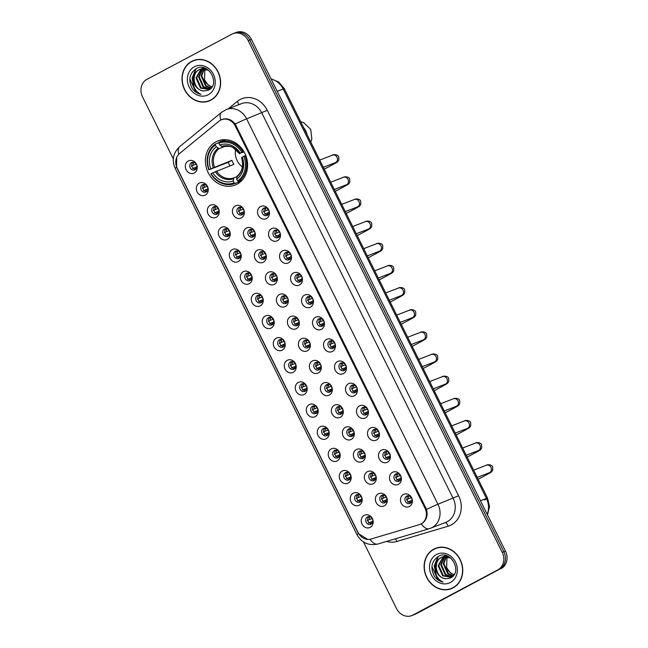 <?xml version="1.0" encoding="UTF-8"?>
<svg xmlns="http://www.w3.org/2000/svg" width="648" height="648" viewBox="0 0 648 648"><rect width="100%" height="100%" fill="white"/><g stroke="black" fill="none" stroke-linecap="round" stroke-linejoin="round"><path stroke-width="0.97" d="M215.987 141.799A23.684 20.696 -111.2 0 0 207.676 171.607A23.684 20.696 -111.2 0 0 235.054 185.085A23.684 20.696 -111.2 0 0 237.03 184.178A23.684 20.696 -111.2 0 0 245.341 154.378A23.684 20.696 -111.2 0 0 217.963 140.899A23.684 20.696 -111.2 0 0 215.987 141.799M205.262 195.113A6.707 5.856 68.8 0 1 197.105 191.873A6.707 5.856 68.8 0 1 199.309 183.125A6.707 5.856 68.8 0 1 207.465 186.365A6.707 5.856 68.8 0 1 205.262 195.113M202.524 184.737A4.026 3.515 -111.2 0 0 201.115 189.799A4.026 3.515 -111.2 0 0 205.764 192.083A4.026 3.515 -111.2 0 0 206.096 191.929A4.026 3.515 -111.2 0 0 207.506 186.875A4.026 3.515 -111.2 0 0 202.856 184.583A4.026 3.515 -111.2 0 0 202.524 184.737M216.254 217.266A6.707 5.856 68.8 0 1 208.097 214.026A6.707 5.856 68.8 0 1 210.3 205.27A6.707 5.856 68.8 0 1 218.457 208.51A6.707 5.856 68.8 0 1 216.254 217.266M213.524 206.882A4.026 3.515 -111.2 0 0 212.107 211.945A4.026 3.515 -111.2 0 0 216.756 214.237A4.026 3.515 -111.2 0 0 217.096 214.083A4.026 3.515 -111.2 0 0 218.506 209.021A4.026 3.515 -111.2 0 0 213.856 206.728A4.026 3.515 -111.2 0 0 213.524 206.882M227.254 239.412A6.707 5.856 68.8 0 1 219.097 236.172A6.707 5.856 68.8 0 1 221.3 227.424A6.707 5.856 68.8 0 1 229.457 230.664A6.707 5.856 68.8 0 1 227.254 239.412M224.516 229.036A4.026 3.515 -111.2 0 0 223.106 234.098A4.026 3.515 -111.2 0 0 227.756 236.382A4.026 3.515 -111.2 0 0 228.088 236.228A4.026 3.515 -111.2 0 0 229.497 231.166A4.026 3.515 -111.2 0 0 224.848 228.882A4.026 3.515 -111.2 0 0 224.516 229.036M238.245 261.565A6.707 5.856 68.8 0 1 230.089 258.325A6.707 5.856 68.8 0 1 232.292 249.569A6.707 5.856 68.8 0 1 240.449 252.809A6.707 5.856 68.8 0 1 238.245 261.565M235.508 251.181A4.026 3.515 -111.2 0 0 234.098 256.244A4.026 3.515 -111.2 0 0 238.748 258.536A4.026 3.515 -111.2 0 0 239.08 258.382A4.026 3.515 -111.2 0 0 240.497 253.319A4.026 3.515 -111.2 0 0 235.848 251.027A4.026 3.515 -111.2 0 0 235.508 251.181M249.237 283.711A6.707 5.856 68.8 0 1 241.08 280.471A6.707 5.856 68.8 0 1 243.284 271.714A6.707 5.856 68.8 0 1 251.44 274.963A6.707 5.856 68.8 0 1 249.237 283.711M246.507 273.334A4.026 3.515 -111.2 0 0 245.09 278.389A4.026 3.515 -111.2 0 0 249.739 280.681A4.026 3.515 -111.2 0 0 250.079 280.527A4.026 3.515 -111.2 0 0 251.489 275.465A4.026 3.515 -111.2 0 0 246.839 273.181A4.026 3.515 -111.2 0 0 246.507 273.334M260.237 305.864A6.707 5.856 68.8 0 1 252.08 302.616A6.707 5.856 68.8 0 1 254.283 293.868A6.707 5.856 68.8 0 1 262.44 297.108A6.707 5.856 68.8 0 1 260.237 305.864M257.499 295.48A4.026 3.515 -111.2 0 0 256.09 300.542A4.026 3.515 -111.2 0 0 260.739 302.827A4.026 3.515 -111.2 0 0 261.071 302.681A4.026 3.515 -111.2 0 0 262.481 297.618A4.026 3.515 -111.2 0 0 257.831 295.326A4.026 3.515 -111.2 0 0 257.499 295.48M271.229 328.01A6.707 5.856 68.8 0 1 263.072 324.769A6.707 5.856 68.8 0 1 265.275 316.013A6.707 5.856 68.8 0 1 273.432 319.253A6.707 5.856 68.8 0 1 271.229 328.01M268.491 317.633A4.026 3.515 -111.2 0 0 267.081 322.688A4.026 3.515 -111.2 0 0 271.731 324.98A4.026 3.515 -111.2 0 0 272.063 324.826A4.026 3.515 -111.2 0 0 273.48 319.764A4.026 3.515 -111.2 0 0 268.831 317.48A4.026 3.515 -111.2 0 0 268.491 317.633M282.228 350.155A6.707 5.856 68.8 0 1 274.072 346.915A6.707 5.856 68.8 0 1 276.275 338.167A6.707 5.856 68.8 0 1 284.432 341.407A6.707 5.856 68.8 0 1 282.228 350.155M279.491 339.779A4.026 3.515 -111.2 0 0 278.081 344.841A4.026 3.515 -111.2 0 0 282.731 347.126A4.026 3.515 -111.2 0 0 283.063 346.972A4.026 3.515 -111.2 0 0 284.472 341.917A4.026 3.515 -111.2 0 0 279.823 339.625A4.026 3.515 -111.2 0 0 279.491 339.779M293.22 372.308A6.707 5.856 68.8 0 1 285.063 369.068A6.707 5.856 68.8 0 1 287.267 360.312A6.707 5.856 68.8 0 1 295.423 363.552A6.707 5.856 68.8 0 1 293.22 372.308M290.482 361.924A4.026 3.515 -111.2 0 0 289.073 366.987A4.026 3.515 -111.2 0 0 293.722 369.279A4.026 3.515 -111.2 0 0 294.054 369.125A4.026 3.515 -111.2 0 0 295.464 364.063A4.026 3.515 -111.2 0 0 290.822 361.77A4.026 3.515 -111.2 0 0 290.482 361.924M304.212 394.454A6.707 5.856 68.8 0 1 296.055 391.214A6.707 5.856 68.8 0 1 298.258 382.458A6.707 5.856 68.8 0 1 306.415 385.706A6.707 5.856 68.8 0 1 304.212 394.454M301.482 384.078A4.026 3.515 -111.2 0 0 300.065 389.14A4.026 3.515 -111.2 0 0 304.714 391.424A4.026 3.515 -111.2 0 0 305.054 391.271A4.026 3.515 -111.2 0 0 306.464 386.208A4.026 3.515 -111.2 0 0 301.814 383.924A4.026 3.515 -111.2 0 0 301.482 384.078M315.212 416.607A6.707 5.856 68.8 0 1 307.055 413.359A6.707 5.856 68.8 0 1 309.258 404.611A6.707 5.856 68.8 0 1 317.415 407.851A6.707 5.856 68.8 0 1 315.212 416.607M312.474 406.223A4.026 3.515 -111.2 0 0 311.064 411.286A4.026 3.515 -111.2 0 0 315.714 413.578A4.026 3.515 -111.2 0 0 316.046 413.424A4.026 3.515 -111.2 0 0 317.455 408.362A4.026 3.515 -111.2 0 0 312.806 406.069A4.026 3.515 -111.2 0 0 312.474 406.223M326.203 438.753A6.707 5.856 68.8 0 1 318.046 435.513A6.707 5.856 68.8 0 1 320.25 426.757A6.707 5.856 68.8 0 1 328.406 429.997A6.707 5.856 68.8 0 1 326.203 438.753M323.465 428.377A4.026 3.515 -111.2 0 0 322.056 433.431A4.026 3.515 -111.2 0 0 326.705 435.723A4.026 3.515 -111.2 0 0 327.038 435.569A4.026 3.515 -111.2 0 0 328.455 430.507A4.026 3.515 -111.2 0 0 323.806 428.223A4.026 3.515 -111.2 0 0 323.465 428.377M337.203 460.898A6.707 5.856 68.8 0 1 329.038 457.658A6.707 5.856 68.8 0 1 331.241 448.91A6.707 5.856 68.8 0 1 339.406 452.15A6.707 5.856 68.8 0 1 337.203 460.898M334.465 450.522A4.026 3.515 -111.2 0 0 333.056 455.585A4.026 3.515 -111.2 0 0 337.697 457.869A4.026 3.515 -111.2 0 0 338.037 457.723A4.026 3.515 -111.2 0 0 339.447 452.66A4.026 3.515 -111.2 0 0 334.797 450.368A4.026 3.515 -111.2 0 0 334.465 450.522M348.195 483.052A6.707 5.856 68.8 0 1 340.038 479.812A6.707 5.856 68.8 0 1 342.241 471.055A6.707 5.856 68.8 0 1 350.398 474.296A6.707 5.856 68.8 0 1 348.195 483.052M345.457 472.667A4.026 3.515 -111.2 0 0 344.048 477.73A4.026 3.515 -111.2 0 0 348.697 480.022A4.026 3.515 -111.2 0 0 349.029 479.868A4.026 3.515 -111.2 0 0 350.438 474.806A4.026 3.515 -111.2 0 0 345.789 472.522A4.026 3.515 -111.2 0 0 345.457 472.667M359.186 505.197A6.707 5.856 68.8 0 1 351.03 501.957A6.707 5.856 68.8 0 1 353.233 493.209A6.707 5.856 68.8 0 1 361.39 496.449A6.707 5.856 68.8 0 1 359.186 505.197M356.457 494.821A4.026 3.515 -111.2 0 0 355.039 499.883A4.026 3.515 -111.2 0 0 359.689 502.168A4.026 3.515 -111.2 0 0 360.029 502.014A4.026 3.515 -111.2 0 0 361.438 496.959A4.026 3.515 -111.2 0 0 356.789 494.667A4.026 3.515 -111.2 0 0 356.457 494.821M370.186 527.351A6.707 5.856 68.8 0 1 362.03 524.111A6.707 5.856 68.8 0 1 364.233 515.354A6.707 5.856 68.8 0 1 372.389 518.594A6.707 5.856 68.8 0 1 370.186 527.351M367.448 516.966A4.026 3.515 -111.2 0 0 366.039 522.029A4.026 3.515 -111.2 0 0 370.688 524.321A4.026 3.515 -111.2 0 0 371.021 524.167A4.026 3.515 -111.2 0 0 372.43 519.105A4.026 3.515 -111.2 0 0 367.781 516.812A4.026 3.515 -111.2 0 0 367.448 516.966M194.27 172.967A6.707 5.856 68.8 0 1 186.114 169.727A6.707 5.856 68.8 0 1 188.317 160.971A6.707 5.856 68.8 0 1 196.474 164.211A6.707 5.856 68.8 0 1 194.27 172.967M191.533 162.591A4.026 3.515 -111.2 0 0 190.123 167.646A4.026 3.515 -111.2 0 0 194.773 169.938A4.026 3.515 -111.2 0 0 195.105 169.784A4.026 3.515 -111.2 0 0 196.514 164.722A4.026 3.515 -111.2 0 0 191.865 162.437A4.026 3.515 -111.2 0 0 191.533 162.591M241.372 217.906A6.707 5.856 68.8 0 1 233.215 214.666A6.707 5.856 68.8 0 1 235.418 205.91A6.707 5.856 68.8 0 1 243.575 209.15A6.707 5.856 68.8 0 1 241.372 217.906M238.634 207.522A4.026 3.515 -111.2 0 0 237.225 212.584A4.026 3.515 -111.2 0 0 241.874 214.877A4.026 3.515 -111.2 0 0 242.206 214.723A4.026 3.515 -111.2 0 0 243.616 209.66A4.026 3.515 -111.2 0 0 238.966 207.368A4.026 3.515 -111.2 0 0 238.634 207.522M252.364 240.052A6.707 5.856 68.8 0 1 244.207 236.812A6.707 5.856 68.8 0 1 246.41 228.056A6.707 5.856 68.8 0 1 254.567 231.304A6.707 5.856 68.8 0 1 252.364 240.052M249.626 229.676A4.026 3.515 -111.2 0 0 248.216 234.738A4.026 3.515 -111.2 0 0 252.866 237.022A4.026 3.515 -111.2 0 0 253.198 236.868A4.026 3.515 -111.2 0 0 254.615 231.806A4.026 3.515 -111.2 0 0 249.966 229.522A4.026 3.515 -111.2 0 0 249.626 229.676M263.355 262.205A6.707 5.856 68.8 0 1 255.199 258.957A6.707 5.856 68.8 0 1 257.402 250.209A6.707 5.856 68.8 0 1 265.559 253.449A6.707 5.856 68.8 0 1 263.355 262.205M260.626 251.821A4.026 3.515 -111.2 0 0 259.208 256.883A4.026 3.515 -111.2 0 0 263.858 259.176A4.026 3.515 -111.2 0 0 264.198 259.022A4.026 3.515 -111.2 0 0 265.607 253.959A4.026 3.515 -111.2 0 0 260.958 251.667A4.026 3.515 -111.2 0 0 260.626 251.821M274.355 284.351A6.707 5.856 68.8 0 1 266.198 281.111A6.707 5.856 68.8 0 1 268.402 272.354A6.707 5.856 68.8 0 1 276.558 275.594A6.707 5.856 68.8 0 1 274.355 284.351M271.617 273.974A4.026 3.515 -111.2 0 0 270.208 279.029A4.026 3.515 -111.2 0 0 274.857 281.321A4.026 3.515 -111.2 0 0 275.189 281.167A4.026 3.515 -111.2 0 0 276.599 276.105A4.026 3.515 -111.2 0 0 271.949 273.821A4.026 3.515 -111.2 0 0 271.617 273.974M285.347 306.496A6.707 5.856 68.8 0 1 277.19 303.256A6.707 5.856 68.8 0 1 279.393 294.508A6.707 5.856 68.8 0 1 287.55 297.748A6.707 5.856 68.8 0 1 285.347 306.496M282.609 296.12A4.026 3.515 -111.2 0 0 281.2 301.182A4.026 3.515 -111.2 0 0 285.849 303.466A4.026 3.515 -111.2 0 0 286.181 303.313A4.026 3.515 -111.2 0 0 287.599 298.258A4.026 3.515 -111.2 0 0 282.949 295.966A4.026 3.515 -111.2 0 0 282.609 296.12M296.347 328.649A6.707 5.856 68.8 0 1 288.19 325.409A6.707 5.856 68.8 0 1 290.393 316.653A6.707 5.856 68.8 0 1 298.55 319.893A6.707 5.856 68.8 0 1 296.347 328.649M293.609 318.265A4.026 3.515 -111.2 0 0 292.199 323.328A4.026 3.515 -111.2 0 0 296.849 325.62A4.026 3.515 -111.2 0 0 297.181 325.466A4.026 3.515 -111.2 0 0 298.59 320.404A4.026 3.515 -111.2 0 0 293.941 318.119A4.026 3.515 -111.2 0 0 293.609 318.265M307.338 350.795A6.707 5.856 68.8 0 1 299.182 347.555A6.707 5.856 68.8 0 1 301.385 338.807A6.707 5.856 68.8 0 1 309.541 342.047A6.707 5.856 68.8 0 1 307.338 350.795M304.601 340.419A4.026 3.515 -111.2 0 0 303.191 345.481A4.026 3.515 -111.2 0 0 307.841 347.765A4.026 3.515 -111.2 0 0 308.173 347.611A4.026 3.515 -111.2 0 0 309.582 342.557A4.026 3.515 -111.2 0 0 304.941 340.265A4.026 3.515 -111.2 0 0 304.601 340.419M318.33 372.948A6.707 5.856 68.8 0 1 310.173 369.708A6.707 5.856 68.8 0 1 312.377 360.952A6.707 5.856 68.8 0 1 320.533 364.192A6.707 5.856 68.8 0 1 318.33 372.948M315.6 362.564A4.026 3.515 -111.2 0 0 314.183 367.627A4.026 3.515 -111.2 0 0 318.832 369.919A4.026 3.515 -111.2 0 0 319.172 369.765A4.026 3.515 -111.2 0 0 320.582 364.703A4.026 3.515 -111.2 0 0 315.932 362.41A4.026 3.515 -111.2 0 0 315.6 362.564M329.33 395.094A6.707 5.856 68.8 0 1 321.173 391.854A6.707 5.856 68.8 0 1 323.376 383.098A6.707 5.856 68.8 0 1 331.533 386.346A6.707 5.856 68.8 0 1 329.33 395.094M326.592 384.718A4.026 3.515 -111.2 0 0 325.183 389.78A4.026 3.515 -111.2 0 0 329.832 392.064A4.026 3.515 -111.2 0 0 330.164 391.91A4.026 3.515 -111.2 0 0 331.574 386.848A4.026 3.515 -111.2 0 0 326.924 384.564A4.026 3.515 -111.2 0 0 326.592 384.718M340.322 417.247A6.707 5.856 68.8 0 1 332.165 413.999A6.707 5.856 68.8 0 1 334.368 405.251A6.707 5.856 68.8 0 1 342.525 408.491A6.707 5.856 68.8 0 1 340.322 417.247M337.584 406.863A4.026 3.515 -111.2 0 0 336.174 411.926A4.026 3.515 -111.2 0 0 340.824 414.218A4.026 3.515 -111.2 0 0 341.156 414.064A4.026 3.515 -111.2 0 0 342.573 409.001A4.026 3.515 -111.2 0 0 337.924 406.709A4.026 3.515 -111.2 0 0 337.584 406.863M351.321 439.393A6.707 5.856 68.8 0 1 343.156 436.153A6.707 5.856 68.8 0 1 345.36 427.397A6.707 5.856 68.8 0 1 353.524 430.637A6.707 5.856 68.8 0 1 351.321 439.393M348.584 429.017A4.026 3.515 -111.2 0 0 347.174 434.071A4.026 3.515 -111.2 0 0 351.815 436.363A4.026 3.515 -111.2 0 0 352.156 436.209A4.026 3.515 -111.2 0 0 353.565 431.147A4.026 3.515 -111.2 0 0 348.916 428.863A4.026 3.515 -111.2 0 0 348.584 429.017M362.313 461.538A6.707 5.856 68.8 0 1 354.156 458.298A6.707 5.856 68.8 0 1 356.36 449.55A6.707 5.856 68.8 0 1 364.516 452.79A6.707 5.856 68.8 0 1 362.313 461.538M359.575 451.162A4.026 3.515 -111.2 0 0 358.166 456.224A4.026 3.515 -111.2 0 0 362.815 458.509A4.026 3.515 -111.2 0 0 363.147 458.355A4.026 3.515 -111.2 0 0 364.557 453.3A4.026 3.515 -111.2 0 0 359.907 451.008A4.026 3.515 -111.2 0 0 359.575 451.162M373.305 483.692A6.707 5.856 68.8 0 1 365.148 480.452A6.707 5.856 68.8 0 1 367.351 471.695A6.707 5.856 68.8 0 1 375.508 474.935A6.707 5.856 68.8 0 1 373.305 483.692M370.567 473.307A4.026 3.515 -111.2 0 0 369.158 478.37A4.026 3.515 -111.2 0 0 373.807 480.662A4.026 3.515 -111.2 0 0 374.147 480.508A4.026 3.515 -111.2 0 0 375.557 475.446A4.026 3.515 -111.2 0 0 370.907 473.161A4.026 3.515 -111.2 0 0 370.567 473.307M384.305 505.837A6.707 5.856 68.8 0 1 376.148 502.597A6.707 5.856 68.8 0 1 378.351 493.849A6.707 5.856 68.8 0 1 386.508 497.089A6.707 5.856 68.8 0 1 384.305 505.837M381.567 495.461A4.026 3.515 -111.2 0 0 380.157 500.523A4.026 3.515 -111.2 0 0 384.807 502.808A4.026 3.515 -111.2 0 0 385.139 502.654A4.026 3.515 -111.2 0 0 386.548 497.591A4.026 3.515 -111.2 0 0 381.899 495.307A4.026 3.515 -111.2 0 0 381.567 495.461M266.482 218.546A6.707 5.856 68.8 0 1 258.325 215.306A6.707 5.856 68.8 0 1 260.528 206.55A6.707 5.856 68.8 0 1 268.685 209.79A6.707 5.856 68.8 0 1 266.482 218.546M263.744 208.162A4.026 3.515 -111.2 0 0 262.335 213.224A4.026 3.515 -111.2 0 0 266.984 215.517A4.026 3.515 -111.2 0 0 267.316 215.363A4.026 3.515 -111.2 0 0 268.734 210.3A4.026 3.515 -111.2 0 0 264.084 208.008A4.026 3.515 -111.2 0 0 263.744 208.162M277.474 240.691A6.707 5.856 68.8 0 1 269.317 237.452A6.707 5.856 68.8 0 1 271.52 228.695A6.707 5.856 68.8 0 1 279.677 231.944A6.707 5.856 68.8 0 1 277.474 240.691M274.744 230.315A4.026 3.515 -111.2 0 0 273.326 235.378A4.026 3.515 -111.2 0 0 277.976 237.662A4.026 3.515 -111.2 0 0 278.316 237.508A4.026 3.515 -111.2 0 0 279.725 232.446A4.026 3.515 -111.2 0 0 275.076 230.161A4.026 3.515 -111.2 0 0 274.744 230.315M288.473 262.845A6.707 5.856 68.8 0 1 280.317 259.597A6.707 5.856 68.8 0 1 282.52 250.849A6.707 5.856 68.8 0 1 290.677 254.089A6.707 5.856 68.8 0 1 288.473 262.845M285.736 252.461A4.026 3.515 -111.2 0 0 284.326 257.523A4.026 3.515 -111.2 0 0 288.976 259.808A4.026 3.515 -111.2 0 0 289.308 259.662A4.026 3.515 -111.2 0 0 290.717 254.599A4.026 3.515 -111.2 0 0 286.068 252.307A4.026 3.515 -111.2 0 0 285.736 252.461M299.465 284.99A6.707 5.856 68.8 0 1 291.308 281.75A6.707 5.856 68.8 0 1 293.512 272.994A6.707 5.856 68.8 0 1 301.668 276.234A6.707 5.856 68.8 0 1 299.465 284.99M296.727 274.614A4.026 3.515 -111.2 0 0 295.318 279.669A4.026 3.515 -111.2 0 0 299.967 281.961A4.026 3.515 -111.2 0 0 300.299 281.807A4.026 3.515 -111.2 0 0 301.717 276.745A4.026 3.515 -111.2 0 0 297.067 274.46A4.026 3.515 -111.2 0 0 296.727 274.614M310.465 307.136A6.707 5.856 68.8 0 1 302.308 303.896A6.707 5.856 68.8 0 1 304.511 295.148A6.707 5.856 68.8 0 1 312.668 298.388A6.707 5.856 68.8 0 1 310.465 307.136M307.727 296.76A4.026 3.515 -111.2 0 0 306.318 301.822A4.026 3.515 -111.2 0 0 310.967 304.106A4.026 3.515 -111.2 0 0 311.299 303.953A4.026 3.515 -111.2 0 0 312.709 298.898A4.026 3.515 -111.2 0 0 308.059 296.606A4.026 3.515 -111.2 0 0 307.727 296.76M321.457 329.289A6.707 5.856 68.8 0 1 313.3 326.049A6.707 5.856 68.8 0 1 315.503 317.293A6.707 5.856 68.8 0 1 323.66 320.533A6.707 5.856 68.8 0 1 321.457 329.289M318.719 318.905A4.026 3.515 -111.2 0 0 317.309 323.968A4.026 3.515 -111.2 0 0 321.959 326.26A4.026 3.515 -111.2 0 0 322.291 326.106A4.026 3.515 -111.2 0 0 323.7 321.044A4.026 3.515 -111.2 0 0 319.059 318.751A4.026 3.515 -111.2 0 0 318.719 318.905M332.448 351.435A6.707 5.856 68.8 0 1 324.292 348.195A6.707 5.856 68.8 0 1 326.495 339.447A6.707 5.856 68.8 0 1 334.651 342.687A6.707 5.856 68.8 0 1 332.448 351.435M329.719 341.059A4.026 3.515 -111.2 0 0 328.301 346.121A4.026 3.515 -111.2 0 0 332.951 348.405A4.026 3.515 -111.2 0 0 333.291 348.251A4.026 3.515 -111.2 0 0 334.7 343.189A4.026 3.515 -111.2 0 0 330.051 340.905A4.026 3.515 -111.2 0 0 329.719 341.059M343.448 373.588A6.707 5.856 68.8 0 1 335.291 370.348A6.707 5.856 68.8 0 1 337.495 361.592A6.707 5.856 68.8 0 1 345.651 364.832A6.707 5.856 68.8 0 1 343.448 373.588M340.71 363.204A4.026 3.515 -111.2 0 0 339.301 368.267A4.026 3.515 -111.2 0 0 343.95 370.559A4.026 3.515 -111.2 0 0 344.282 370.405A4.026 3.515 -111.2 0 0 345.692 365.342A4.026 3.515 -111.2 0 0 341.042 363.05A4.026 3.515 -111.2 0 0 340.71 363.204M354.44 395.734A6.707 5.856 68.8 0 1 346.283 392.494A6.707 5.856 68.8 0 1 348.486 383.738A6.707 5.856 68.8 0 1 356.643 386.986A6.707 5.856 68.8 0 1 354.44 395.734M351.702 385.358A4.026 3.515 -111.2 0 0 350.293 390.412A4.026 3.515 -111.2 0 0 354.942 392.704A4.026 3.515 -111.2 0 0 355.274 392.55A4.026 3.515 -111.2 0 0 356.692 387.488A4.026 3.515 -111.2 0 0 352.042 385.204A4.026 3.515 -111.2 0 0 351.702 385.358M365.44 417.887A6.707 5.856 68.8 0 1 357.275 414.639A6.707 5.856 68.8 0 1 359.478 405.891A6.707 5.856 68.8 0 1 367.643 409.131A6.707 5.856 68.8 0 1 365.44 417.887M362.702 407.503A4.026 3.515 -111.2 0 0 361.292 412.565A4.026 3.515 -111.2 0 0 365.934 414.85A4.026 3.515 -111.2 0 0 366.274 414.704A4.026 3.515 -111.2 0 0 367.683 409.641A4.026 3.515 -111.2 0 0 363.034 407.349A4.026 3.515 -111.2 0 0 362.702 407.503M376.431 440.033A6.707 5.856 68.8 0 1 368.275 436.793A6.707 5.856 68.8 0 1 370.478 428.036A6.707 5.856 68.8 0 1 378.635 431.276A6.707 5.856 68.8 0 1 376.431 440.033M373.694 429.656A4.026 3.515 -111.2 0 0 372.284 434.711A4.026 3.515 -111.2 0 0 376.934 437.003A4.026 3.515 -111.2 0 0 377.266 436.849A4.026 3.515 -111.2 0 0 378.675 431.787A4.026 3.515 -111.2 0 0 374.026 429.503A4.026 3.515 -111.2 0 0 373.694 429.656M387.423 462.178A6.707 5.856 68.8 0 1 379.266 458.938A6.707 5.856 68.8 0 1 381.47 450.19A6.707 5.856 68.8 0 1 389.626 453.43A6.707 5.856 68.8 0 1 387.423 462.178M384.685 451.802A4.026 3.515 -111.2 0 0 383.276 456.864A4.026 3.515 -111.2 0 0 387.925 459.149A4.026 3.515 -111.2 0 0 388.265 458.995A4.026 3.515 -111.2 0 0 389.675 453.94A4.026 3.515 -111.2 0 0 385.025 451.648A4.026 3.515 -111.2 0 0 384.685 451.802M398.423 484.331A6.707 5.856 68.8 0 1 390.266 481.091A6.707 5.856 68.8 0 1 392.469 472.335A6.707 5.856 68.8 0 1 400.626 475.575A6.707 5.856 68.8 0 1 398.423 484.331M395.685 473.947A4.026 3.515 -111.2 0 0 394.276 479.01A4.026 3.515 -111.2 0 0 398.925 481.302A4.026 3.515 -111.2 0 0 399.257 481.148A4.026 3.515 -111.2 0 0 400.666 476.086A4.026 3.515 -111.2 0 0 396.017 473.793A4.026 3.515 -111.2 0 0 395.685 473.947M409.415 506.477A6.707 5.856 68.8 0 1 401.258 503.237A6.707 5.856 68.8 0 1 403.461 494.481A6.707 5.856 68.8 0 1 411.618 497.729A6.707 5.856 68.8 0 1 409.415 506.477M406.677 496.101A4.026 3.515 -111.2 0 0 405.267 501.163A4.026 3.515 -111.2 0 0 409.917 503.447A4.026 3.515 -111.2 0 0 410.249 503.294A4.026 3.515 -111.2 0 0 411.658 498.231A4.026 3.515 -111.2 0 0 407.017 495.947A4.026 3.515 -111.2 0 0 406.677 496.101M206.704 191.508A4.026 3.515 68.8 0 1 203.059 188.819A4.026 3.515 68.8 0 1 203.942 184.372M217.704 213.662A4.026 3.515 68.8 0 1 214.059 210.965A4.026 3.515 68.8 0 1 214.942 206.526M228.695 235.807A4.026 3.515 68.8 0 1 225.05 233.118A4.026 3.515 68.8 0 1 225.933 228.671M239.687 257.953A4.026 3.515 68.8 0 1 236.042 255.263A4.026 3.515 68.8 0 1 236.933 250.825M250.687 280.106A4.026 3.515 68.8 0 1 247.042 277.417A4.026 3.515 68.8 0 1 247.925 272.97M261.679 302.252A4.026 3.515 68.8 0 1 258.034 299.562A4.026 3.515 68.8 0 1 258.916 295.115M272.678 324.405A4.026 3.515 68.8 0 1 269.033 321.708A4.026 3.515 68.8 0 1 269.916 317.269M283.67 346.55A4.026 3.515 68.8 0 1 280.025 343.861A4.026 3.515 68.8 0 1 280.908 339.414M294.662 368.704A4.026 3.515 68.8 0 1 291.017 366.007A4.026 3.515 68.8 0 1 291.9 361.568M305.662 390.849A4.026 3.515 68.8 0 1 302.017 388.16A4.026 3.515 68.8 0 1 302.899 383.713M316.653 412.995A4.026 3.515 68.8 0 1 313.008 410.306A4.026 3.515 68.8 0 1 313.891 405.867M327.645 435.148A4.026 3.515 68.8 0 1 324 432.459A4.026 3.515 68.8 0 1 324.891 428.012M338.645 457.294A4.026 3.515 68.8 0 1 335 454.604A4.026 3.515 68.8 0 1 335.883 450.158M349.637 479.447A4.026 3.515 68.8 0 1 345.992 476.75A4.026 3.515 68.8 0 1 346.874 472.311M360.636 501.593A4.026 3.515 68.8 0 1 356.991 498.903A4.026 3.515 68.8 0 1 357.874 494.456M371.628 523.746A4.026 3.515 68.8 0 1 367.983 521.049A4.026 3.515 68.8 0 1 368.866 516.61M195.712 169.363A4.026 3.515 68.8 0 1 192.067 166.674A4.026 3.515 68.8 0 1 192.95 162.227M242.814 214.302A4.026 3.515 68.8 0 1 239.169 211.604A4.026 3.515 68.8 0 1 240.052 207.166M253.805 236.447A4.026 3.515 68.8 0 1 250.16 233.758A4.026 3.515 68.8 0 1 251.051 229.311M264.805 258.593A4.026 3.515 68.8 0 1 261.16 255.903A4.026 3.515 68.8 0 1 262.043 251.465M275.797 280.746A4.026 3.515 68.8 0 1 272.152 278.057A4.026 3.515 68.8 0 1 273.035 273.61M286.797 302.891A4.026 3.515 68.8 0 1 283.152 300.202A4.026 3.515 68.8 0 1 284.035 295.755M297.788 325.045A4.026 3.515 68.8 0 1 294.143 322.348A4.026 3.515 68.8 0 1 295.026 317.909M308.78 347.19A4.026 3.515 68.8 0 1 305.135 344.501A4.026 3.515 68.8 0 1 306.018 340.054M319.78 369.344A4.026 3.515 68.8 0 1 316.135 366.647A4.026 3.515 68.8 0 1 317.018 362.208M330.772 391.489A4.026 3.515 68.8 0 1 327.127 388.8A4.026 3.515 68.8 0 1 328.01 384.353M341.763 413.635A4.026 3.515 68.8 0 1 338.118 410.945A4.026 3.515 68.8 0 1 339.009 406.507M352.763 435.788A4.026 3.515 68.8 0 1 349.118 433.099A4.026 3.515 68.8 0 1 350.001 428.652M363.755 457.934A4.026 3.515 68.8 0 1 360.11 455.244A4.026 3.515 68.8 0 1 360.993 450.797M374.755 480.087A4.026 3.515 68.8 0 1 371.11 477.39A4.026 3.515 68.8 0 1 371.993 472.951M385.746 502.232A4.026 3.515 68.8 0 1 382.101 499.543A4.026 3.515 68.8 0 1 382.984 495.096M267.924 214.934A4.026 3.515 68.8 0 1 264.279 212.244A4.026 3.515 68.8 0 1 265.17 207.806M278.924 237.087A4.026 3.515 68.8 0 1 275.279 234.398A4.026 3.515 68.8 0 1 276.161 229.951M289.915 259.232A4.026 3.515 68.8 0 1 286.27 256.543A4.026 3.515 68.8 0 1 287.153 252.096M300.915 281.386A4.026 3.515 68.8 0 1 297.27 278.697A4.026 3.515 68.8 0 1 298.153 274.25M311.907 303.531A4.026 3.515 68.8 0 1 308.262 300.842A4.026 3.515 68.8 0 1 309.145 296.395M322.898 325.685A4.026 3.515 68.8 0 1 319.253 322.988A4.026 3.515 68.8 0 1 320.136 318.549M333.898 347.83A4.026 3.515 68.8 0 1 330.253 345.141A4.026 3.515 68.8 0 1 331.136 340.694M344.89 369.976A4.026 3.515 68.8 0 1 341.245 367.286A4.026 3.515 68.8 0 1 342.128 362.848M355.882 392.129A4.026 3.515 68.8 0 1 352.237 389.44A4.026 3.515 68.8 0 1 353.128 384.993M366.881 414.275A4.026 3.515 68.8 0 1 363.236 411.585A4.026 3.515 68.8 0 1 364.119 407.138M377.873 436.428A4.026 3.515 68.8 0 1 374.228 433.731A4.026 3.515 68.8 0 1 375.111 429.292M388.873 458.573A4.026 3.515 68.8 0 1 385.228 455.884A4.026 3.515 68.8 0 1 386.111 451.437M399.865 480.727A4.026 3.515 68.8 0 1 396.22 478.03A4.026 3.515 68.8 0 1 397.103 473.591M410.856 502.872A4.026 3.515 68.8 0 1 407.211 500.183A4.026 3.515 68.8 0 1 408.094 495.736M219.032 121.184A12.069 10.546 68.8 0 1 220.571 120.163A12.069 10.546 68.8 0 1 221.576 119.702A12.069 10.546 68.8 0 1 235.256 125.996L424.983 508.202A12.069 10.546 68.8 0 1 420.009 524.418A12.069 10.546 68.8 0 1 419.313 524.653L371.012 539.031A12.069 10.546 68.8 0 1 358.028 532.502L177.188 168.205A12.069 10.546 68.8 0 1 179.618 153.471L219.032 121.184M191.695 61.358A21.676 18.938 -111.2 0 0 184.089 88.63A21.676 18.938 -111.2 0 0 209.142 100.967A21.676 18.938 -111.2 0 0 210.94 100.14A21.676 18.938 -111.2 0 0 218.546 72.868A21.676 18.938 -111.2 0 0 193.493 60.531A21.676 18.938 -111.2 0 0 191.695 61.358M194.311 60.24A21.676 18.938 -111.2 0 0 193.315 60.734A21.676 18.938 -111.2 0 0 192.432 61.236M207.878 101.161A21.676 18.938 -111.2 0 0 209.944 100.634M433.812 549.115A21.676 18.938 -111.2 0 0 426.214 576.388A21.676 18.938 -111.2 0 0 451.259 588.716A21.676 18.938 -111.2 0 0 453.065 587.898A21.676 18.938 -111.2 0 0 460.671 560.625A21.676 18.938 -111.2 0 0 435.618 548.289A21.676 18.938 -111.2 0 0 433.812 549.115M436.436 547.997A21.676 18.938 -111.2 0 0 435.44 548.483A21.676 18.938 -111.2 0 0 434.557 548.994M450.004 588.919A21.676 18.938 -111.2 0 0 452.061 588.384M220.798 120.099L222.272 119.353M222.159 119.402C227.035 117.847 231.393 119.394 235.224 124.043L426.546 509.45C427.939 515.314 426.611 519.866 422.561 523.106L421.232 523.859A15.641 7.59 73.4 0 0 429.26 528.719L445.775 522.385A17.877 15.617 -111.2 0 0 447.258 521.705A17.877 15.617 -111.2 0 0 453.138 498.369L261.816 112.963A17.877 15.617 -111.2 0 0 241.55 103.64L226.346 109.52A17.877 15.617 68.8 0 1 246.613 118.843A15.641 0.794 153.6 0 0 235.224 124.043M363.455 541.931L396.56 608.61A13.406 11.713 -111.2 0 0 411.755 615.6L414.995 614.345A13.406 11.713 -111.2 0 0 416.113 613.834L499.446 569.268A13.406 11.713 -111.2 0 0 503.852 551.764L249.82 40.022A13.406 11.713 -111.2 0 0 234.625 33.024A13.406 11.713 -111.2 0 1 249.82 40.022L503.852 551.764A13.406 11.713 -111.2 0 1 499.446 569.268L414.493 614.466L497.826 569.892A13.406 11.713 -111.2 0 0 502.232 552.388L248.2 40.646A13.406 11.713 -111.2 0 0 233.005 33.655A13.406 11.713 -111.2 0 0 231.887 34.166L146.934 79.356A13.406 11.713 -111.2 0 0 142.528 96.868L173.324 158.906M413.375 614.976A13.406 11.713 -111.2 0 0 414.493 614.466A13.406 11.713 -111.2 0 1 413.375 614.976M367.683 539.403L358.457 533.636L357.801 532.413L177.171 168.537L176.588 167.265L176.718 157.326M222.823 119.313L221.576 119.702M411.755 615.6A13.406 11.713 -111.2 0 0 412.873 615.09L497.826 569.892M501.066 568.644A13.406 11.713 -111.2 0 0 505.472 551.132L251.44 39.39A13.406 11.713 -111.2 0 0 236.245 32.4L233.005 33.655M196.376 59.713A21.449 18.743 -111.2 0 0 195.194 60.118L193.574 60.742A21.449 18.743 -111.2 0 0 191.792 61.56A21.449 18.743 -111.2 0 0 184.267 88.549A21.449 18.743 -111.2 0 0 209.061 100.756A21.449 18.743 -111.2 0 0 210.843 99.938A21.449 18.743 -111.2 0 0 218.368 72.949A21.449 18.743 -111.2 0 0 193.574 60.742M211.985 86.986L208.235 85.115L204.517 79.915A11.17 9.761 -111.2 0 0 212.131 86.759M204.517 79.915L204.906 68.866M211.037 88.225L205.667 86.111L201.131 75.946L204.015 68.753M204.282 68.486L204.687 68.097M211.28 87.942L206.307 85.86L201.771 75.703L204.404 68.793M210.065 89.141L203.091 87.107L198.555 76.942L202.532 68.745M202.816 68.534L203.707 67.959M210.3 88.946L203.731 86.856L199.203 76.699L202.897 68.728M203.172 68.502L204.031 67.894M209.531 89.537L200.516 88.104L195.98 77.938L201.131 68.955M209.474 89.57L201.155 87.853L196.628 77.695L201.471 68.882M201.771 68.704L202.703 68.243M203.837 90.955L208.3 90.25C220.968 84.718 208.721 61.479 196.522 68.486C189.418 73.248 187.985 79.915 192.213 88.484C194.522 91.668 197.438 93.62 200.961 94.333C195.242 91.595 192.723 86.678 193.404 79.583A11.17 9.761 -111.2 0 0 203.837 90.955C194.125 90.987 190.107 73.751 199.479 69.547L200.127 69.239M193.404 79.583C193.477 75.144 195.291 71.888 198.831 69.798L199.803 69.352L208.445 70.162M201.431 68.785L204.015 67.894M202.379 68.356L203.82 67.838M199.803 69.352L206.275 68.769M194.368 66.76A15.641 13.665 -111.2 0 0 189.232 87.18A15.641 13.665 -111.2 0 0 208.259 94.746A15.641 13.665 -111.2 0 0 213.403 74.318A15.641 13.665 -111.2 0 0 194.368 66.76M209.061 100.756L210.681 100.132A21.449 18.743 -111.2 0 0 211.823 99.638M200.961 94.333L195.761 91.878L189.864 78.967L189.953 77.679M193.209 83.398L192.44 77.971L196.223 68.631M193.452 85.018L192.116 78.1L195.801 68.858M438.502 547.463A21.449 18.743 -111.2 0 0 437.319 547.868L435.699 548.5A21.449 18.743 -111.2 0 0 433.917 549.318A21.449 18.743 -111.2 0 0 426.384 576.307A21.449 18.743 -111.2 0 0 451.178 588.514A21.449 18.743 -111.2 0 0 452.968 587.696A21.449 18.743 -111.2 0 0 460.493 560.706A21.449 18.743 -111.2 0 0 435.699 548.5M454.11 574.744L450.36 572.864L446.642 567.672A11.17 9.761 -111.2 0 0 454.256 574.517M446.642 567.672L447.031 556.624M453.163 575.975L447.784 573.861L443.256 563.703L446.14 556.51M446.407 556.235L446.812 555.854M453.406 575.699L448.432 573.618L443.896 563.452L446.521 556.551M452.183 576.898L445.216 574.857L440.68 564.7L444.658 556.502M444.941 556.284L445.824 555.709M452.425 576.696L445.856 574.614L441.32 564.449L445.014 556.486M445.298 556.251L446.156 555.652L443.556 556.543M451.656 577.295L442.641 575.853L438.105 565.696L443.248 556.705M451.599 577.319L443.281 575.61L438.753 565.445L443.596 556.64M443.896 556.462L444.828 555.992M445.954 578.713L450.425 578C463.093 572.476 450.846 549.229 438.647 556.235C431.544 561.006 430.11 567.672 434.33 576.242C436.647 579.425 439.563 581.369 443.078 582.082C437.368 579.353 434.849 574.436 435.529 567.34A11.17 9.761 -111.2 0 0 445.954 578.713C436.25 578.737 432.232 561.5 441.604 557.304L442.252 556.988M435.529 567.34C435.602 562.901 437.416 559.637 440.956 557.547L441.928 557.11L450.571 557.912M444.504 556.114L445.945 555.595M441.928 557.11L448.4 556.527M436.493 554.51A15.641 13.665 -111.2 0 0 431.349 574.938A15.641 13.665 -111.2 0 0 450.384 582.495A15.641 13.665 -111.2 0 0 455.528 562.075A15.641 13.665 -111.2 0 0 436.493 554.51M451.178 588.514L452.806 587.882A21.449 18.743 -111.2 0 0 453.948 587.388M443.078 582.082L437.886 579.636L431.989 566.725L432.078 565.429M435.335 571.147L434.565 565.728L438.348 556.389M435.578 572.775L434.241 565.85L437.927 556.616M235.556 149.34A16.54 14.45 -111.2 0 0 242.393 166.998M239.323 181.035L239.323 181.804L234.981 183.481L234.179 182.833A21.271 18.59 -111.2 0 1 211.151 173.688L212.755 172.838A19.221 16.791 -111.2 0 0 233.256 180.986L233.693 177.933L236.739 176.758M229.983 165.864A21.23 18.549 68.8 0 1 228.258 162.3L209.166 169.687A21.271 18.59 -111.2 0 1 215.387 144.982L216.302 146.837A19.221 16.791 -111.2 0 0 210.77 168.836L231.911 160.356A16.54 14.45 -111.2 0 0 233.896 164.349L212.755 172.838M225.488 146.165L219.146 148.619L216.302 146.837M238.432 181.643A22.17 19.367 -111.2 0 0 244.952 155.771L243.851 156.298A21.271 18.59 -111.2 0 1 237.63 180.995L238.432 181.643L242.077 180.233M245.778 155.447L244.952 155.771M211.151 173.688L210.867 173.899A22.17 19.367 -111.2 0 0 234.916 183.506A22.17 19.367 -111.2 0 0 234.981 183.481M215.387 144.982L215.395 144.026A22.17 19.367 -111.2 0 0 208.883 169.906M215.395 144.026L218.846 142.69M237.63 180.995L236.714 179.148A19.221 16.791 -111.2 0 0 242.247 157.148L243.851 156.298M233.256 180.986L234.179 182.833M210.77 168.836L209.166 169.687M242.247 157.148L241.801 157.626M241.526 157.699C243.794 165.621 242.295 171.777 237.022 176.167L236.714 179.148M225.836 139.709A22.17 19.367 -111.2 0 0 223.252 140.486A22.17 19.367 -111.2 0 0 223.187 140.511L218.984 142.139M242.96 151.77A22.17 19.367 -111.2 0 0 218.919 142.163A22.17 19.367 -111.2 0 0 218.846 142.187L218.838 143.151A21.271 18.59 -111.2 0 1 241.866 152.296L243.818 151.438M241.866 152.296L240.262 153.147A19.221 16.791 -111.2 0 0 219.761 144.998L218.838 143.151M244.126 151.956L240.262 153.147M219.761 144.998L222.596 146.78C228.169 145.946 231.717 146.286 233.207 147.817L239.541 153.698M239.817 153.625L239.606 153.633A17.188 15.017 -111.2 0 0 221.584 146.472M231.911 160.356L228.258 162.3M265.907 207.878A4.917 4.293 -111.2 0 0 265.745 210.778L268.434 209.741M263.509 211.847L265.745 210.778M269.114 212.333L264.7 214.253M266.936 213.184A4.917 4.293 -111.2 0 0 268.426 214.383M276.907 230.024A4.917 4.293 -111.2 0 0 276.736 232.932L279.434 231.887M274.509 234.001L276.736 232.932M280.106 234.487L275.7 236.399M277.927 235.329A4.917 4.293 -111.2 0 0 279.418 236.528M287.898 252.177A4.917 4.293 -111.2 0 0 287.728 255.077L290.426 254.04M285.501 256.146L287.728 255.077M291.098 256.632L286.691 258.544M288.919 257.475A4.917 4.293 -111.2 0 0 290.417 258.682M298.89 274.323A4.917 4.293 -111.2 0 0 298.728 277.231L301.417 276.186M296.492 278.3L298.728 277.231M302.098 278.786L297.683 280.697M299.919 279.628A4.917 4.293 -111.2 0 0 301.409 280.827M309.89 296.476A4.917 4.293 -111.2 0 0 309.72 299.376L312.417 298.331M307.492 300.445L309.72 299.376M313.089 300.931L308.683 302.843M310.91 301.774A4.917 4.293 -111.2 0 0 312.401 302.972M320.882 318.622A4.917 4.293 -111.2 0 0 320.72 321.529L323.409 320.485M318.484 322.599L320.72 321.529M324.089 323.085L319.675 324.996M321.91 323.927A4.917 4.293 -111.2 0 0 323.401 325.126M331.881 340.775A4.917 4.293 -111.2 0 0 331.711 343.675L334.4 342.63M329.476 344.744L331.711 343.675M335.081 345.23L330.666 347.142M332.902 346.073A4.917 4.293 -111.2 0 0 334.392 347.271M342.873 362.921A4.917 4.293 -111.2 0 0 342.703 365.82L345.4 364.784M340.475 366.889L342.703 365.82M346.073 367.376L341.666 369.295M343.894 368.226A4.917 4.293 -111.2 0 0 345.392 369.425M353.865 385.066A4.917 4.293 -111.2 0 0 353.703 387.974L356.392 386.929M351.467 389.043L353.703 387.974M357.072 389.529L352.658 391.441M354.893 390.371A4.917 4.293 -111.2 0 0 356.384 391.57M364.865 407.219A4.917 4.293 -111.2 0 0 364.694 410.119L367.392 409.082M362.467 411.188L364.694 410.119M368.064 411.674L363.658 413.586M365.885 412.517A4.917 4.293 -111.2 0 0 367.376 413.724M375.856 429.365A4.917 4.293 -111.2 0 0 375.686 432.273L378.383 431.228M373.459 433.342L375.686 432.273M379.064 433.828L374.649 435.74M376.877 434.67A4.917 4.293 -111.2 0 0 378.375 435.869M386.856 451.518A4.917 4.293 -111.2 0 0 386.686 454.418L389.375 453.373M384.45 455.487L386.686 454.418M390.056 455.973L385.641 457.885M387.877 456.816A4.917 4.293 -111.2 0 0 389.367 458.015M397.848 473.664A4.917 4.293 -111.2 0 0 397.678 476.572L400.375 475.527M395.45 477.641L397.678 476.572M401.047 478.127L396.641 480.038M398.868 478.969A4.917 4.293 -111.2 0 0 400.367 480.168M408.839 495.817A4.917 4.293 -111.2 0 0 408.677 498.717L411.367 497.672M406.442 499.786L408.677 498.717M412.047 500.272L407.633 502.184M409.868 501.115A4.917 4.293 -111.2 0 0 411.359 502.313M240.797 207.239A4.917 4.293 -111.2 0 0 240.627 210.138L243.324 209.101M238.399 211.216L240.627 210.138M243.996 211.702L239.59 213.613M241.817 212.544A4.917 4.293 -111.2 0 0 243.316 213.743M251.789 229.384A4.917 4.293 -111.2 0 0 251.626 232.292L254.316 231.247M249.391 233.361L251.626 232.292M254.996 233.847L250.582 235.759M252.817 234.689A4.917 4.293 -111.2 0 0 254.308 235.888M262.788 251.537A4.917 4.293 -111.2 0 0 262.618 254.437L265.316 253.4M260.391 255.506L262.618 254.437M265.988 255.992L261.581 257.912M263.809 256.835A4.917 4.293 -111.2 0 0 265.299 258.042M273.78 273.683A4.917 4.293 -111.2 0 0 273.61 276.591L276.307 275.546M271.382 277.66L273.61 276.591M276.98 278.146L272.573 280.058M274.801 278.988A4.917 4.293 -111.2 0 0 276.299 280.187M284.772 295.836A4.917 4.293 -111.2 0 0 284.61 298.736L287.299 297.699M282.374 299.805L284.61 298.736M287.979 300.291L283.565 302.203M285.8 301.134A4.917 4.293 -111.2 0 0 287.291 302.341M295.772 317.982A4.917 4.293 -111.2 0 0 295.601 320.89L298.299 319.845M293.374 321.959L295.601 320.89M298.971 322.445L294.565 324.356M296.792 323.287A4.917 4.293 -111.2 0 0 298.291 324.486M306.763 340.135A4.917 4.293 -111.2 0 0 306.601 343.035L309.29 341.99M304.366 344.104L306.601 343.035M309.971 344.59L305.556 346.502M307.792 345.433A4.917 4.293 -111.2 0 0 309.282 346.631M317.763 362.281A4.917 4.293 -111.2 0 0 317.593 365.18L320.282 364.144M315.357 366.25L317.593 365.18M320.963 366.744L316.548 368.655M318.784 367.586A4.917 4.293 -111.2 0 0 320.274 368.785M328.755 384.426A4.917 4.293 -111.2 0 0 328.585 387.334L331.282 386.289M326.357 388.403L328.585 387.334M331.954 388.889L327.548 390.801M329.775 389.731A4.917 4.293 -111.2 0 0 331.274 390.93M339.746 406.579A4.917 4.293 -111.2 0 0 339.584 409.479L342.274 408.443M337.349 410.549L339.584 409.479M342.954 411.035L338.54 412.946M340.775 411.877A4.917 4.293 -111.2 0 0 342.266 413.084M350.746 428.725A4.917 4.293 -111.2 0 0 350.576 431.633L353.273 430.588M348.349 432.702L350.576 431.633M353.946 433.188L349.539 435.1M351.767 434.03A4.917 4.293 -111.2 0 0 353.257 435.229M361.738 450.878A4.917 4.293 -111.2 0 0 361.568 453.778L364.265 452.733M359.34 454.847L361.568 453.778M364.946 455.333L360.531 457.245M362.759 456.176A4.917 4.293 -111.2 0 0 364.257 457.383M372.738 473.024A4.917 4.293 -111.2 0 0 372.568 475.932L375.257 474.887M370.332 477.001L372.568 475.932M375.937 477.487L371.523 479.399M373.758 478.329A4.917 4.293 -111.2 0 0 375.249 479.528M383.729 495.177A4.917 4.293 -111.2 0 0 383.559 498.077L386.257 497.032M381.332 499.146L383.559 498.077M386.929 499.632L382.523 501.544M384.75 500.475A4.917 4.293 -111.2 0 0 386.249 501.674M193.695 162.3A4.917 4.293 -111.2 0 0 193.525 165.208L196.223 164.163M191.298 166.277L193.525 165.208M196.895 166.763L192.488 168.674M194.716 167.605A4.917 4.293 -111.2 0 0 196.206 168.804M204.687 184.453A4.917 4.293 -111.2 0 0 204.525 187.353L207.214 186.308M202.289 188.422L204.525 187.353M207.895 188.908L203.48 190.82M205.716 189.751A4.917 4.293 -111.2 0 0 207.206 190.949M215.687 206.599A4.917 4.293 -111.2 0 0 215.517 209.506L218.206 208.462M213.281 210.576L215.517 209.506M218.886 211.062L214.472 212.973M216.707 211.904A4.917 4.293 -111.2 0 0 218.198 213.103M226.679 228.752A4.917 4.293 -111.2 0 0 226.508 231.652L229.206 230.607M224.281 232.721L226.508 231.652M229.878 233.207L225.472 235.119M227.699 234.049A4.917 4.293 -111.2 0 0 229.198 235.248M237.67 250.898A4.917 4.293 -111.2 0 0 237.508 253.797L240.197 252.761M235.273 254.867L237.508 253.797M240.878 255.353L236.463 257.272M238.699 256.203A4.917 4.293 -111.2 0 0 240.189 257.402M248.67 273.043A4.917 4.293 -111.2 0 0 248.5 275.951L251.197 274.906M246.272 277.02L248.5 275.951M251.87 277.506L247.463 279.418M249.691 278.348A4.917 4.293 -111.2 0 0 251.181 279.547M259.662 295.196A4.917 4.293 -111.2 0 0 259.492 298.096L262.189 297.059M257.264 299.165L259.492 298.096M262.861 299.651L258.455 301.563M260.682 300.494A4.917 4.293 -111.2 0 0 262.181 301.701M270.661 317.342A4.917 4.293 -111.2 0 0 270.491 320.25L273.181 319.205M268.256 321.319L270.491 320.25M273.861 321.805L269.447 323.716M271.682 322.647A4.917 4.293 -111.2 0 0 273.173 323.846M281.653 339.495A4.917 4.293 -111.2 0 0 281.483 342.395L284.18 341.35M279.256 343.464L281.483 342.395M284.853 343.95L280.446 345.862M282.674 344.793A4.917 4.293 -111.2 0 0 284.172 345.992M292.645 361.641A4.917 4.293 -111.2 0 0 292.483 364.549L295.172 363.504M290.247 365.618L292.483 364.549M295.853 366.104L291.438 368.015M293.674 366.946A4.917 4.293 -111.2 0 0 295.164 368.145M303.645 383.794A4.917 4.293 -111.2 0 0 303.475 386.694L306.172 385.649M301.239 387.763L303.475 386.694M306.844 388.249L302.43 390.161M304.665 389.092A4.917 4.293 -111.2 0 0 306.156 390.29M314.636 405.94A4.917 4.293 -111.2 0 0 314.466 408.839L317.164 407.803M312.239 409.909L314.466 408.839M317.836 410.395L313.43 412.314M315.657 411.245A4.917 4.293 -111.2 0 0 317.156 412.444M325.628 428.085A4.917 4.293 -111.2 0 0 325.466 430.993L328.155 429.948M323.231 432.062L325.466 430.993M328.836 432.548L324.421 434.46M326.657 433.39A4.917 4.293 -111.2 0 0 328.147 434.589M336.628 450.239A4.917 4.293 -111.2 0 0 336.458 453.138L339.155 452.101M334.23 454.208L336.458 453.138M339.827 454.694L335.421 456.605M337.649 455.536A4.917 4.293 -111.2 0 0 339.139 456.743M347.62 472.384A4.917 4.293 -111.2 0 0 347.45 475.292L350.147 474.247M345.222 476.361L347.45 475.292M350.827 476.847L346.413 478.759M348.64 477.689A4.917 4.293 -111.2 0 0 350.139 478.888M358.619 494.537A4.917 4.293 -111.2 0 0 358.449 497.437L361.139 496.392M356.214 498.506L358.449 497.437M361.819 498.992L357.404 500.904M359.64 499.835A4.917 4.293 -111.2 0 0 361.13 501.034M369.611 516.683A4.917 4.293 -111.2 0 0 369.441 519.591L372.138 518.546M367.214 520.66L369.441 519.591M372.811 521.146L368.404 523.058M370.632 521.988A4.917 4.293 -111.2 0 0 372.13 523.187M424.983 508.202L425.922 507.838M235.256 125.996L236.196 125.631M228.323 108.759L237.257 101.436A22.348 19.529 68.8 0 1 267.3 110.338L458.614 495.744L437.935 504.249A17.877 15.617 68.8 0 1 432.054 527.585A17.877 15.617 68.8 0 1 430.572 528.266M458.614 495.744A22.348 19.529 68.8 0 1 451.267 524.92A22.348 19.529 68.8 0 1 448.124 526.208L396.779 541.493A22.348 19.529 68.8 0 1 386.524 541.436M226.346 109.52L221.608 112.282A15.641 7.314 50.7 0 0 220.782 120.05M426.546 509.45A15.641 0.794 -26.4 0 1 437.935 504.249L246.613 118.843L267.3 110.338M358.457 533.636A15.641 0.794 153.6 0 0 357.032 534.754L175.163 168.383A15.641 0.794 -26.4 0 1 176.588 167.265M369.976 539.282A15.641 7.59 73.4 0 0 377.914 544.004C368.655 545.94 361.689 542.862 357.032 534.754M175.163 168.383C171.623 160.137 173.138 152.871 179.715 146.602A15.641 7.314 50.7 0 0 178.832 154.192M502.232 552.388L505.472 551.132M248.2 40.646L251.44 39.39M412.873 615.09L416.113 613.834M237.257 101.436A4.471 2.09 -129.3 0 1 238.48 104.822M395.321 538.82A4.471 2.171 -106.6 0 1 396.779 541.493M445.038 522.669A4.471 2.171 -106.6 0 1 448.124 526.208M487.183 514.293A17.877 15.617 -111.2 0 0 486.421 498.401L283.2 89.011A17.877 15.617 -111.2 0 0 271.164 79.121M277.223 91.328L283.2 89.011A8.942 0.454 -26.4 0 1 284.302 88.711L487.523 498.101A8.942 0.454 -26.4 0 1 484.477 500.021M487.474 514.885L489.515 506.558L487.523 498.101A8.942 0.454 -26.4 0 0 486.421 498.401L480.452 500.718M303.596 127.583A14.305 12.498 68.8 0 1 305.67 130.758A14.305 12.498 68.8 0 1 306.958 134.355M216.473 171.096A16.54 14.45 -111.2 0 0 233.693 177.933M219.146 148.619A16.54 14.45 -111.2 0 0 214.488 167.095M236.723 176.969A17.188 15.017 -111.2 0 0 241.591 157.626M215.249 171.639A17.188 15.017 -111.2 0 0 233.272 178.799M218.133 148.303A17.188 15.017 -111.2 0 0 213.265 167.646M319.723 160.08L332.464 155.147A4.026 3.515 68.8 0 1 337.13 157.472A4.026 3.515 68.8 0 1 335.704 162.494A4.026 3.515 68.8 0 1 335.372 162.648L335.624 162.535M332.464 155.147C332.27 154.629 337.989 153.835 338.726 157.043L338.807 159.983C337.114 162.591 338.434 161.36 332.959 164.552A4.026 1.944 -118 0 1 331.282 164.228M330.723 182.226L343.464 177.293A4.026 3.515 68.8 0 1 348.13 179.626A4.026 3.515 68.8 0 1 346.704 184.648A4.026 3.515 68.8 0 1 346.364 184.802L346.623 184.688M343.464 177.293C343.27 176.782 348.98 175.981 349.726 179.188L349.799 182.137C348.106 184.737 349.426 183.514 343.95 186.705A4.026 1.944 -118 0 1 342.282 186.381M341.715 204.379L354.456 199.446A4.026 3.515 68.8 0 1 359.122 201.771A4.026 3.515 68.8 0 1 357.696 206.793A4.026 3.515 68.8 0 1 357.364 206.947L357.615 206.834M354.456 199.446C354.262 198.928 359.98 198.134 360.717 201.342L360.79 204.282C359.105 206.89 360.426 205.659 354.942 208.85A4.026 1.944 -118 0 1 353.273 208.526M352.706 226.525L365.456 221.592A4.026 3.515 68.8 0 1 370.121 223.924A4.026 3.515 68.8 0 1 368.688 228.946A4.026 3.515 68.8 0 1 368.356 229.1L368.615 228.987M365.456 221.592C365.261 221.073 370.972 220.28 371.709 223.487L371.79 226.436C370.097 229.036 371.417 227.804 365.942 231.004A4.026 1.944 -118 0 1 364.273 230.68M363.706 248.67L376.448 243.745A4.026 3.515 68.8 0 1 381.113 246.07A4.026 3.515 68.8 0 1 379.688 251.092A4.026 3.515 68.8 0 1 379.347 251.246L379.606 251.132M376.448 243.745C376.253 243.227 381.972 242.425 382.709 245.641L382.782 248.581C381.097 251.189 382.417 249.958 376.934 253.149A4.026 1.944 -118 0 1 375.265 252.825M374.698 270.824L387.439 265.891A4.026 3.515 68.8 0 1 392.105 268.215A4.026 3.515 68.8 0 1 390.679 273.237A4.026 3.515 68.8 0 1 390.347 273.391L390.598 273.278M387.439 265.891C387.245 265.372 392.963 264.578 393.701 267.786L393.781 270.726C392.089 273.334 393.409 272.103 387.933 275.303A4.026 1.944 -118 0 1 386.257 274.971M385.698 292.969L398.439 288.044A4.026 3.515 68.8 0 1 403.105 290.369A4.026 3.515 68.8 0 1 401.671 295.391A4.026 3.515 68.8 0 1 401.339 295.545L401.598 295.431M398.439 288.044C398.245 287.526 403.955 286.724 404.692 289.931L404.773 292.88C403.08 295.48 404.401 294.257 398.925 297.448A4.026 1.944 -118 0 1 397.256 297.124M396.689 315.122L409.431 310.19A4.026 3.515 68.8 0 1 414.096 312.514A4.026 3.515 68.8 0 1 412.671 317.536A4.026 3.515 68.8 0 1 412.331 317.69L412.59 317.577M409.431 310.19C409.236 309.671 414.955 308.877 415.692 312.085L415.765 315.025C414.08 317.633 415.4 316.402 409.917 319.594A4.026 1.944 -118 0 1 408.248 319.27M407.681 337.268L420.422 332.335A4.026 3.515 68.8 0 1 425.088 334.668A4.026 3.515 68.8 0 1 423.662 339.69A4.026 3.515 68.8 0 1 423.33 339.844L423.59 339.73M420.422 332.335C420.228 331.817 425.947 331.023 426.684 334.23L426.765 337.179C425.072 339.779 426.392 338.556 420.916 341.747A4.026 1.944 -118 0 1 419.248 341.423M418.681 359.421L431.422 354.488A4.026 3.515 68.8 0 1 436.088 356.813A4.026 3.515 68.8 0 1 434.662 361.835A4.026 3.515 68.8 0 1 434.322 361.989L434.581 361.876M431.422 354.488C431.228 353.97 436.938 353.168 437.684 356.384L437.756 359.324C436.064 361.932 437.384 360.701 431.908 363.893A4.026 1.944 -118 0 1 430.24 363.569M429.673 381.567L442.414 376.634A4.026 3.515 68.8 0 1 447.08 378.967A4.026 3.515 68.8 0 1 445.654 383.989A4.026 3.515 68.8 0 1 445.322 384.134L445.573 384.029M442.414 376.634C442.22 376.115 447.938 375.322 448.675 378.529L448.748 381.478C447.063 384.078 448.384 382.846 442.9 386.046A4.026 1.944 -118 0 1 441.231 385.722M440.664 403.712L453.414 398.787A4.026 3.515 68.8 0 1 458.079 401.112A4.026 3.515 68.8 0 1 456.646 406.134A4.026 3.515 68.8 0 1 456.314 406.288L456.573 406.175M453.414 398.787C453.219 398.269 458.93 397.467 459.667 400.683L459.748 403.623C458.055 406.231 459.375 405 453.9 408.191A4.026 1.944 -118 0 1 452.231 407.867M451.664 425.866L464.405 420.933A4.026 3.515 68.8 0 1 469.071 423.257A4.026 3.515 68.8 0 1 467.645 428.279A4.026 3.515 68.8 0 1 467.305 428.433L467.564 428.32M464.405 420.933C464.211 420.414 469.93 419.62 470.667 422.828L470.74 425.768C469.055 428.377 470.375 427.145 464.891 430.345A4.026 1.944 -118 0 1 463.223 430.013M462.656 448.011L475.397 443.086A4.026 3.515 68.8 0 1 480.063 445.411A4.026 3.515 68.8 0 1 478.637 450.433A4.026 3.515 68.8 0 1 478.305 450.587L478.556 450.473M475.397 443.086C475.203 442.568 480.921 441.766 481.658 444.974L481.739 447.922C480.047 450.522 481.367 449.299 475.891 452.49A4.026 1.944 -118 0 1 474.215 452.166M473.656 470.165L486.397 465.232A4.026 3.515 68.8 0 1 491.063 467.556A4.026 3.515 68.8 0 1 489.629 472.578A4.026 3.515 68.8 0 1 489.297 472.732L489.556 472.619M486.397 465.232C486.203 464.713 491.913 463.919 492.658 467.127L492.731 470.067C491.038 472.675 492.359 471.444 486.883 474.636A4.026 1.944 -118 0 1 485.214 474.312M377.914 544.004L429.26 528.719M221.608 112.282L179.715 146.602M271.002 78.789L278.81 82.077L284.302 88.711M300.656 121.662L303.734 122.65L310.724 129.381L311.842 139.077L310.781 142.066M239.25 181.829L234.916 183.506M223.252 140.486L218.919 142.163M332.959 164.552L324.251 169.185M323.32 167.314L335.372 162.648M343.95 186.705L335.243 191.338M334.311 189.459L346.364 184.802M354.942 208.85L346.235 213.484M345.303 211.613L357.364 206.947M365.942 231.004L357.234 235.637M356.303 233.758L368.356 229.1M376.934 253.149L368.226 257.783M367.295 255.911L379.347 251.246M387.933 275.303L379.218 279.936M378.294 278.057L390.347 273.391M398.925 297.448L390.218 302.081M389.286 300.21L401.339 295.545M409.917 319.594L401.209 324.227M400.278 322.356L412.331 317.69M420.916 341.747L412.209 346.38M411.278 344.501L423.33 339.844M431.908 363.893L423.201 368.526M422.269 366.655L434.322 361.989M442.9 386.046L434.192 390.679M433.261 388.8L445.322 384.134M453.9 408.191L445.192 412.825M444.261 410.954L456.314 406.288M464.891 430.345L456.184 434.97M455.252 433.099L467.305 428.433M475.891 452.49L467.176 457.124M466.252 455.252L478.305 450.587M486.883 474.636L478.175 479.269M477.244 477.398L489.297 472.732"/></g></svg>
